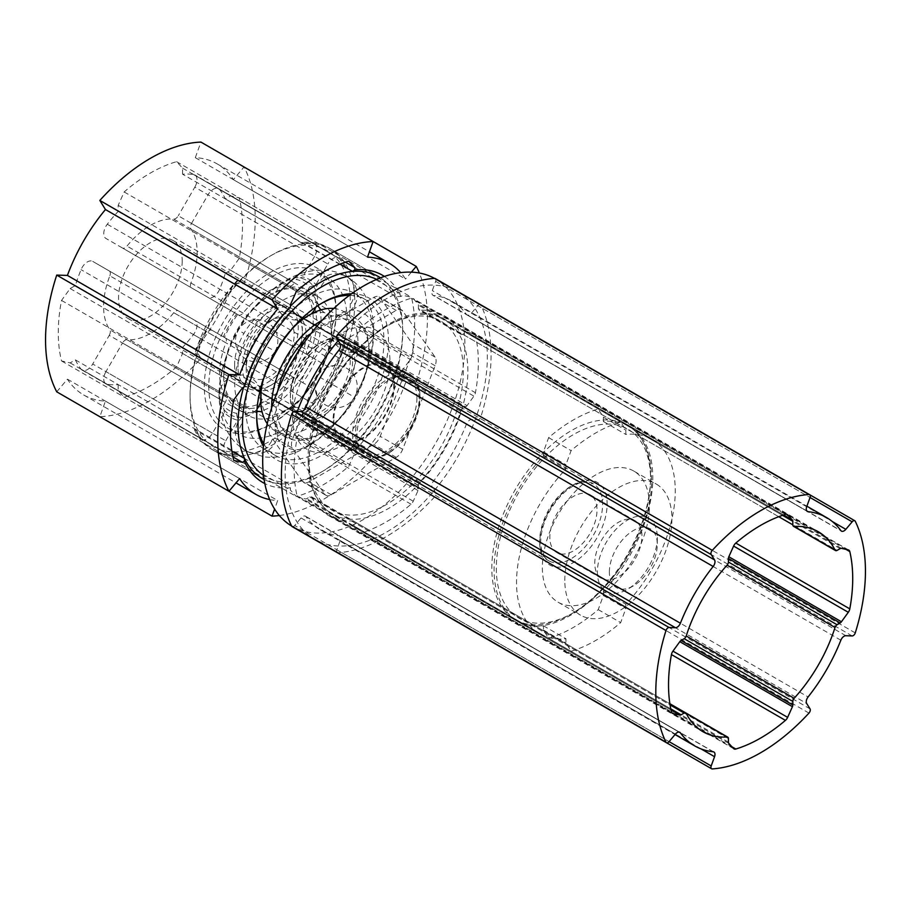 <?xml version="1.0" encoding="UTF-8"?>
<svg xmlns="http://www.w3.org/2000/svg" width="911" height="911" viewBox="0 0 911 911"><rect width="100%" height="100%" fill="white"/><g stroke="black" fill="none" stroke-linecap="round" stroke-linejoin="round"><path stroke-width="0.68" stroke-dasharray="4.55 3.42" d="M56.733 391.821L67.414 379.17A133.427 77.036 -60 0 0 83.664 394.941A133.427 77.036 -60 0 0 105.448 401.136L99.834 416.714A169.423 97.819 120 0 0 200.921 358.353L195.307 349.255A133.427 77.036 -60 0 0 233.341 283.378L244.023 283.697A169.423 97.819 120 0 0 244.023 166.975L233.341 179.626A133.427 77.036 -60 0 0 217.091 163.855A133.427 77.036 -60 0 0 195.307 157.66L200.921 142.082M182.2 261.024A45.003 25.986 -60 0 1 162.557 306.312A45.003 25.986 -60 0 1 127.87 318.372A45.003 25.986 -60 0 1 118.555 297.772A45.003 25.986 -60 0 1 138.199 252.484A45.003 25.986 -60 0 1 172.874 240.424A45.003 25.986 -60 0 1 182.2 261.024M190.911 282.991L306.973 349.995A66.184 38.205 120 0 0 306.973 296.007A5.295 3.052 -60 0 1 307.576 290.438L191.515 223.434A5.295 3.052 120 0 0 190.911 228.991A66.184 38.205 -60 0 1 190.911 282.991A5.295 3.052 120 0 0 191.515 287.865L315.958 359.708A79.394 45.835 -60 0 1 302.714 382.631L314.602 389.498A10.59 6.115 120 0 1 313.27 403.732A115.424 66.64 120 0 1 302.372 416.578L302.372 417.511L352.546 446.481A116.483 67.255 120 0 0 396.16 370.936L400.84 370.834L402.833 369.684L411.43 357.795A151.42 87.422 120 0 0 411.43 297.271L402.833 295.323L400.84 296.474L396.16 296.587A116.483 67.243 120 0 0 380.502 277.832A116.483 67.255 -60 0 1 402.708 329.976L402.708 332.572A113.306 65.421 -60 0 1 322.596 471.34A113.306 65.421 -60 0 1 263.53 475.428M315.958 359.708L208.038 297.407A10.59 6.115 120 0 0 219.699 289.129A115.424 66.64 120 0 0 225.37 273.277L345.178 342.445A115.424 66.64 120 0 1 339.496 358.296A10.59 6.115 -60 0 1 327.846 366.575L307.576 354.869A5.295 3.052 120 0 1 306.973 349.995M225.37 273.277L230.62 270.248L239.217 258.371A151.42 87.422 120 0 0 239.217 197.846L230.62 195.899L225.37 198.917A115.424 66.64 120 0 0 219.699 189.625A10.59 6.115 120 0 0 218.629 188.691A10.59 6.115 120 0 0 208.038 194.806L327.846 263.974L315.958 284.574L309.524 287.067A74.144 42.806 120 0 0 296.28 279.426L302.714 276.933A79.439 45.869 -60 0 1 315.958 284.574M191.515 223.434L208.038 194.806M126.993 339.712L243.055 406.716A66.184 38.205 120 0 0 289.812 379.716A5.295 3.052 -60 0 1 294.333 377.792L178.271 310.788A5.295 3.052 120 0 0 173.762 312.712A66.184 38.205 -60 0 1 126.993 339.712A5.295 3.052 120 0 0 122.484 343.003L238.534 410.007L236.587 413.389L237.646 420.199A79.439 45.869 -60 0 1 224.402 412.558L212.514 433.158A10.59 6.115 120 0 1 201.923 439.273A10.59 6.115 120 0 1 200.864 438.339A115.424 66.64 120 0 1 195.182 429.047L194.373 429.514L231.906 451.184M105.949 371.631A10.59 6.115 120 0 0 105.949 383.861A10.59 6.115 120 0 0 107.293 384.317A115.424 66.64 120 0 0 118.179 384.59L237.987 453.758A115.424 66.64 120 0 1 227.101 453.484A10.59 6.115 -60 0 1 225.757 453.029A10.59 6.115 -60 0 1 225.757 440.799L105.949 371.631L122.484 343.003M118.179 384.59L118.179 390.637L124.169 397.116A151.42 87.422 120 0 0 176.586 366.86L182.576 353.457L182.576 347.41A115.424 66.64 120 0 0 193.462 334.565A10.59 6.115 120 0 0 194.806 320.33L296.28 378.919A74.098 42.783 120 0 0 309.524 355.996M75.385 285.519L195.182 354.686A115.424 66.64 120 0 1 200.864 338.835A10.59 6.115 -60 0 1 212.514 330.556L92.717 261.389A10.59 6.115 120 0 0 81.056 269.667A115.424 66.64 120 0 0 75.385 285.519L70.136 288.548L61.538 300.425A151.42 87.422 120 0 0 61.538 360.95L70.136 362.897L75.385 359.879A115.424 66.64 120 0 0 81.056 369.171A10.59 6.115 120 0 0 82.127 370.105A10.59 6.115 120 0 0 92.717 363.99L212.514 433.158M109.24 335.362A5.295 3.052 120 0 0 109.844 329.805A66.184 38.205 -60 0 1 109.844 275.805L225.894 342.809A66.184 38.205 120 0 0 225.894 396.809A5.295 3.052 -60 0 1 225.302 402.366L109.24 335.362L92.717 363.99M109.844 275.805A5.295 3.052 120 0 0 109.24 270.931L224.413 337.423A79.394 45.835 -60 0 1 237.646 314.5L225.757 307.633A10.59 6.115 120 0 1 227.101 293.399A115.424 66.64 120 0 1 237.987 280.554L237.987 279.62L288.149 308.578A116.483 67.255 120 0 0 244.535 384.123L244.353 386.822M224.413 337.423L225.302 337.935A5.295 3.052 120 0 1 225.894 342.809M173.762 219.084L289.812 286.1A66.184 38.205 120 0 0 243.055 313.088A5.295 3.052 -60 0 1 238.534 315.012L122.484 248.008A5.295 3.052 120 0 0 126.993 246.084A66.184 38.205 -60 0 1 173.762 219.084A5.295 3.052 120 0 0 178.271 215.793L294.333 282.797L296.28 279.426M194.806 187.165A10.59 6.115 120 0 0 194.806 174.935A10.59 6.115 120 0 0 193.462 174.479A115.424 66.64 120 0 0 182.576 174.206L302.372 243.374A115.424 66.64 120 0 1 313.27 243.647A10.59 6.115 -60 0 1 314.602 244.102A10.59 6.115 -60 0 1 314.602 256.333L194.806 187.165L178.271 215.793M182.576 174.206L182.576 168.159L176.586 161.68A151.42 87.422 120 0 0 124.169 191.948L118.179 205.339L118.179 211.386A115.424 66.64 120 0 0 107.293 224.231A10.59 6.115 120 0 0 105.949 238.466L236.587 313.885A74.098 42.783 120 0 0 223.354 336.808M195.307 349.255L367.52 448.69A133.427 77.036 120 0 0 405.554 382.802L416.236 383.121A169.423 97.819 120 0 0 419.333 273.015M233.341 283.378L405.554 382.802M233.341 179.626L405.554 279.051A133.427 77.036 120 0 0 400.703 272.628M195.307 157.66L367.52 257.096M67.414 379.17L239.627 478.605M105.448 401.136L277.673 500.56L274.61 509.055M269.679 499.57A133.427 77.036 120 0 0 277.673 500.56M279.335 515.512A169.423 97.819 120 0 0 373.134 457.777L367.52 448.69M411.385 272.15L405.554 279.051M237.987 453.758L237.987 454.691L288.149 483.661L290.393 487.761L290.393 490.061L296.382 496.541A151.42 87.422 120 0 0 348.799 466.284L354.789 452.892L354.789 450.592L352.546 446.481M290.393 487.761A119.66 69.088 -60 0 1 264.816 483.559M384.408 276.432A119.66 69.088 -60 0 1 400.84 296.474M400.84 370.834A119.66 69.088 -60 0 1 354.789 450.592M244.023 166.975L373.134 241.517M244.023 283.697L416.236 383.121M200.921 358.353L373.134 457.777M182.576 347.41L302.372 416.578M182.576 353.457L354.789 452.892M176.586 366.86L348.799 466.284M124.169 397.116L296.382 496.541M118.179 390.637L290.393 490.061M402.708 329.976A116.483 67.255 -60 0 1 320.353 472.638A116.483 67.255 -60 0 1 264.088 479.471A116.483 67.243 120 0 0 288.149 483.661M75.385 359.879L195.182 429.047M70.136 362.897L232.954 456.901M61.538 360.95L233.751 460.385M61.538 300.425L233.751 399.861M70.136 288.548L242.36 387.972M195.182 354.686L194.373 355.153L244.535 384.123M290.393 307.064L288.149 308.578M118.179 211.386L237.987 280.554M118.179 205.339L290.393 304.764M124.169 191.948L296.382 291.372M176.586 161.68L348.799 261.115M182.576 168.159L345.383 262.152M302.372 243.374L302.372 242.44L339.917 264.11M225.37 198.917L396.16 296.587M230.62 195.899L402.833 295.323M239.217 197.846L411.43 297.271M239.217 258.371L411.43 357.795M230.62 270.248L402.833 369.684M345.178 342.445L345.986 341.978L396.16 370.936M302.372 417.511A116.483 67.255 120 0 0 345.986 341.978M194.373 429.514A116.483 67.255 120 0 0 211.944 449.442A116.483 67.255 120 0 0 237.987 454.691M225.757 440.799L237.646 420.199M237.987 279.62A116.483 67.255 120 0 0 194.373 355.153M345.178 268.085A115.424 66.64 120 0 0 339.496 258.792A10.59 6.115 120 0 0 338.436 257.859A10.59 6.115 120 0 0 327.846 263.974M345.986 267.618A116.483 67.255 120 0 0 328.415 247.69A116.483 67.255 120 0 0 302.372 242.44M314.602 256.333L302.714 276.933M302.714 382.631L296.28 378.919M307.576 290.438L309.524 287.067M289.812 286.1A5.295 3.052 120 0 0 294.333 282.797M225.302 402.366L223.354 405.748A74.144 42.806 120 0 0 236.587 413.389M243.055 406.716A5.295 3.052 120 0 0 238.534 410.007M234.617 364.776A45.003 25.986 120 0 0 243.932 385.376A45.003 25.986 120 0 0 278.618 373.328A45.003 25.986 120 0 0 298.261 328.028A45.003 25.986 120 0 0 288.935 307.428A45.003 25.986 120 0 0 254.26 319.488A45.003 25.986 120 0 0 234.617 364.776M237.646 314.5L236.587 313.885M224.402 412.558L223.354 405.748M190.057 394.827A113.306 65.421 -60 0 1 270.18 256.059A113.306 65.421 -60 0 1 350.302 302.315A113.306 65.421 -60 0 1 270.18 441.083A113.306 65.421 -60 0 1 190.057 394.827L190.057 397.412A116.483 67.255 -60 0 1 272.423 254.761A116.483 67.255 -60 0 1 330.67 248.988A116.483 67.255 -60 0 1 354.789 302.315A116.483 67.255 -60 0 1 303.944 419.527A116.483 67.255 -60 0 1 214.187 450.74A116.483 67.255 -60 0 1 190.057 397.412M204.292 386.606A93.184 53.806 -60 0 1 270.18 272.48A93.184 53.806 -60 0 1 336.068 310.526A93.184 53.806 -60 0 1 270.18 424.651A93.184 53.806 -60 0 1 204.292 386.606M336.068 313.122A90.007 51.961 -60 0 1 272.423 423.353A90.007 51.961 -60 0 1 227.42 427.817A90.007 51.961 -60 0 1 208.778 386.606A90.007 51.961 -60 0 1 248.065 296.029A90.007 51.961 -60 0 1 317.427 271.911A90.007 51.961 -60 0 1 336.068 313.122L336.068 310.526M328.427 278.265A90.007 51.961 -60 0 0 259.066 302.372A90.007 51.961 -60 0 0 219.767 392.948A90.007 51.961 120 0 0 238.409 434.16A90.007 51.961 120 0 0 307.77 410.041A90.007 51.961 120 0 0 347.068 319.465A90.007 51.961 -60 0 0 328.427 278.265L317.427 271.911M245.708 407.934A90.007 51.961 -60 0 1 284.995 317.347A90.007 51.961 -60 0 1 354.356 293.24A90.007 51.961 -60 0 1 372.998 334.439A90.007 51.961 120 0 1 333.711 425.016A90.007 51.961 120 0 1 264.349 449.134A90.007 51.961 120 0 1 245.708 407.934M349.403 295.369A90.007 51.961 -60 0 1 365.357 299.582A90.007 51.961 -60 0 1 383.998 340.782A90.007 51.961 -60 0 1 344.7 431.37A90.007 51.961 -60 0 1 275.338 455.477A90.007 51.961 -60 0 1 263.723 443.771M256.708 415.553A90.007 51.961 -60 0 1 256.697 414.277A90.007 51.961 -60 0 1 320.342 304.035A90.007 51.961 -60 0 1 321.458 303.409M351.6 293.763A93.184 53.806 -60 0 1 388.485 340.782A93.184 53.806 -60 0 1 337.48 444.352A93.184 53.806 -60 0 1 263.427 446.481M256.697 416.874L256.697 414.277M376.721 279.37A113.306 65.421 -60 0 1 402.708 332.572M243.624 387.243A116.483 67.255 -60 0 1 290.393 306.221M223.753 375.366A65.649 37.909 -60 0 1 270.18 294.959A65.649 37.909 -60 0 1 316.607 321.765A65.649 37.909 -60 0 1 270.18 402.172A65.649 37.909 -60 0 1 223.753 375.366L223.753 377.963A68.826 39.742 -60 0 1 272.423 293.661A68.826 39.742 -60 0 1 306.836 290.256A68.826 39.742 -60 0 1 321.093 321.765A68.826 39.742 -60 0 1 291.053 391.035A68.826 39.742 -60 0 1 238.01 409.472A68.826 39.742 -60 0 1 223.753 377.963M237.987 367.156A45.539 26.294 -60 0 1 270.18 311.391A45.539 26.294 -60 0 1 302.372 329.976A45.539 26.294 -60 0 1 270.18 385.74A45.539 26.294 -60 0 1 237.987 367.156M302.372 332.572A42.361 24.46 -60 0 1 272.423 384.442A42.361 24.46 -60 0 1 251.254 386.549A42.361 24.46 -60 0 1 242.474 367.156A42.361 24.46 -60 0 1 260.967 324.532A42.361 24.46 -60 0 1 293.604 313.179A42.361 24.46 -60 0 1 302.372 332.572L302.372 329.976M350.302 360.244A42.361 24.46 -60 0 1 331.809 402.867A42.361 24.46 -60 0 1 299.172 414.209A42.361 24.46 -60 0 1 290.393 394.827A42.361 24.46 -60 0 1 320.342 342.946A42.361 24.46 -60 0 1 341.523 340.851A42.361 24.46 -60 0 1 350.302 360.244M290.393 397.412A45.539 26.294 -60 0 1 322.596 341.648A45.539 26.294 -60 0 1 354.789 360.244A45.539 26.294 -60 0 1 322.596 416.008A45.539 26.294 -60 0 1 290.393 397.412L290.393 394.827M303.033 341.511A65.649 37.909 -60 0 1 369.012 352.022A65.649 37.909 -60 0 1 322.596 432.429A65.649 37.909 -60 0 1 276.17 405.634A65.649 37.909 -60 0 1 277.696 391.104M322.05 320.387A68.826 39.742 -60 0 1 354.766 317.916A68.826 39.742 -60 0 1 369.012 349.425L369.012 352.022M263.051 380.639A68.826 39.742 -60 0 1 294.378 326.354M333.768 308.476A68.826 39.742 -60 0 1 343.766 311.573A68.826 39.742 -60 0 1 358.023 343.083A68.826 39.742 120 0 1 327.983 412.353A68.826 39.742 120 0 1 274.94 430.789A68.826 39.742 120 0 1 267.253 423.683M369.012 349.425A68.826 39.742 -60 0 1 320.353 433.727A68.826 39.742 -60 0 1 285.929 437.143A68.826 39.742 -60 0 1 271.706 407.57M317.837 296.599A68.826 39.742 -60 0 0 264.794 315.035A68.826 39.742 -60 0 0 234.753 384.305A68.826 39.742 120 0 0 248.999 415.815A68.826 39.742 120 0 0 302.042 397.378A68.826 39.742 120 0 0 332.082 328.108A68.826 39.742 -60 0 0 317.837 296.599L306.836 290.256M609.368 572.062A33.889 19.564 -60 0 1 633.327 530.566A33.889 19.564 -60 0 1 657.298 544.391A33.889 19.564 -60 0 1 633.327 585.898A33.889 19.564 -60 0 1 609.368 572.062M657.298 537.479A42.361 24.46 -60 0 1 627.337 589.36A42.361 24.46 -60 0 1 606.168 591.455A42.361 24.46 -60 0 1 597.388 572.062A42.361 24.46 -60 0 1 615.882 529.439A42.361 24.46 -60 0 1 648.518 518.086A42.361 24.46 -60 0 1 657.298 537.479L657.298 544.391M333.825 419.891A42.361 24.46 120 0 0 342.593 439.284A42.361 24.46 120 0 0 375.241 427.942A42.361 24.46 120 0 0 393.723 385.307A42.361 24.46 120 0 0 384.954 365.926A42.361 24.46 120 0 0 352.318 377.268A42.361 24.46 120 0 0 333.825 419.891M352.546 361.53A42.361 24.46 -60 0 1 334.052 404.165A42.361 24.46 -60 0 1 301.416 415.507A42.361 24.46 -60 0 1 292.647 396.114A42.361 24.46 -60 0 1 322.596 344.244A42.361 24.46 -60 0 1 343.777 342.149A42.361 24.46 -60 0 1 352.546 361.53M306.119 334.736A42.361 24.46 -60 0 1 287.637 377.359A42.361 24.46 -60 0 1 254.989 388.701A42.361 24.46 -60 0 1 246.221 369.319A42.361 24.46 -60 0 1 276.17 317.438A42.361 24.46 -60 0 1 297.35 315.343A42.361 24.46 -60 0 1 306.119 334.736M324.874 355.894A10.59 6.115 120 0 1 331.353 347.831L396.194 310.389A10.59 6.115 120 0 1 401.489 309.865A10.59 6.115 120 0 1 402.685 310.97L435.105 357.101A10.59 6.115 120 0 1 435.105 365.744L402.685 449.305A10.59 6.115 120 0 1 396.194 457.379L331.353 494.81A10.59 6.115 120 0 1 326.058 495.333A10.59 6.115 120 0 1 324.874 494.229L292.442 448.11A10.59 6.115 120 0 1 292.442 439.466L324.874 355.894L303.568 343.606M310.833 333.745L373.738 297.419A10.59 6.115 -60 0 1 379.033 296.895A10.59 6.115 -60 0 1 380.217 297.999L412.637 344.13A10.59 6.115 -60 0 1 412.637 352.773L380.217 436.335A10.59 6.115 -60 0 1 373.738 444.409L308.886 481.839A10.59 6.115 -60 0 1 303.591 482.375A10.59 6.115 -60 0 1 302.406 481.27L269.986 435.139A10.59 6.115 -60 0 1 269.986 426.496L300.243 348.492M292.647 417.739A68.826 39.742 -60 0 1 341.318 333.437A68.826 39.742 -60 0 1 389.988 361.53A68.826 39.742 -60 0 1 341.318 445.832A68.826 39.742 -60 0 1 292.647 417.739L292.647 396.114M246.221 362.396A33.889 19.564 -60 0 1 270.18 320.9A33.889 19.564 -60 0 1 294.139 334.736A33.889 19.564 -60 0 1 270.18 376.232A33.889 19.564 -60 0 1 246.221 362.396L246.221 369.319M291.566 525.977A142.959 82.537 120 0 0 292.294 526.41A142.959 82.537 120 0 0 402.457 488.102A142.959 82.537 120 0 0 464.861 344.244A142.959 82.537 120 0 0 435.253 278.8A142.959 82.537 120 0 0 434.513 278.379M394.474 384.875A43.421 25.064 -60 0 1 375.526 428.569A43.421 25.064 -60 0 1 342.069 440.207A43.421 25.064 -60 0 1 333.073 420.324A43.421 25.064 -60 0 1 352.033 376.63A43.421 25.064 -60 0 1 385.478 365.004A43.421 25.064 -60 0 1 394.474 384.875M297.305 411.442A142.959 82.537 120 0 0 285.154 473.936A142.959 82.537 120 0 0 314.762 539.369A142.959 82.537 120 0 0 424.925 501.073A142.959 82.537 120 0 0 487.328 357.214A142.959 82.537 120 0 0 457.721 291.771A142.959 82.537 120 0 0 338.197 340.623M416.942 397.845A43.421 25.064 -60 0 1 397.982 441.539A43.421 25.064 -60 0 1 364.537 453.166A43.421 25.064 -60 0 1 355.541 433.294A43.421 25.064 -60 0 1 374.489 389.601A43.421 25.064 -60 0 1 407.946 377.974A43.421 25.064 -60 0 1 416.942 397.845M603.378 591.228L603.378 595.521L598.231 609.641A148.254 85.588 120 0 1 548.638 638.281L543.48 630.105L543.48 625.811A112.247 64.806 -60 0 1 517.311 620.858A112.247 64.806 -60 0 1 543.48 456.069L543.48 451.765L548.638 437.644A148.254 85.588 -60 0 1 598.231 409.016L603.378 417.181L603.378 421.486A112.247 64.806 -60 0 1 629.558 426.439A112.247 64.806 -60 0 1 603.378 591.228L625.846 604.198A112.247 64.806 120 0 0 652.014 439.409A112.247 64.806 120 0 0 625.846 434.456L625.846 430.151L620.687 421.987A148.254 85.588 -60 0 0 571.095 450.615L565.947 464.735L565.947 469.04A112.247 64.806 120 0 0 539.767 633.817A112.247 64.806 120 0 0 565.947 638.782L565.947 643.075L571.095 651.251A148.254 85.588 120 0 0 620.687 622.612L625.846 608.491L625.846 604.198M556.758 552.533A33.354 19.256 120 0 1 549.845 537.262A33.354 19.256 -60 0 1 564.41 503.692A33.354 19.256 -60 0 1 590.112 494.764A33.354 19.256 -60 0 1 597.012 510.023A33.354 19.256 120 0 1 582.459 543.594A33.354 19.256 120 0 1 556.758 552.533L601.681 578.474A33.354 19.256 120 0 0 627.383 569.534A33.354 19.256 120 0 0 641.948 535.964A33.354 19.256 -60 0 0 635.035 520.693A33.354 19.256 -60 0 0 609.334 529.633A33.354 19.256 -60 0 0 594.769 563.203A33.354 19.256 120 0 0 601.681 578.474M564.82 580.489A75.715 43.717 -60 0 1 597.867 504.295A75.715 43.717 -60 0 1 656.216 484.014A75.715 43.717 -60 0 1 671.897 518.678A75.715 43.717 120 0 1 638.85 594.872A75.715 43.717 120 0 1 580.501 615.153A75.715 43.717 120 0 1 564.82 580.489M633.749 471.044A75.715 43.717 -60 0 0 575.41 491.325A75.715 43.717 -60 0 0 542.352 567.519A75.715 43.717 120 0 0 558.033 602.182A75.715 43.717 120 0 0 616.383 581.901A75.715 43.717 120 0 0 649.429 505.707A75.715 43.717 -60 0 0 633.749 471.044L656.216 484.014M543.48 456.069L565.947 469.04M543.48 625.811L565.947 638.782M603.378 421.486L625.846 434.456M543.48 630.105L565.947 643.075M548.638 638.281L571.095 651.251M598.231 609.641L620.687 622.612M603.378 595.521L625.846 608.491M543.48 451.765L565.947 464.735M548.638 437.644L571.095 450.615M598.231 409.016L620.687 421.987M603.378 417.181L625.846 430.151M712.277 768.918L337.89 552.761A169.423 97.819 120 0 0 434.581 496.939A3.177 1.833 -60 0 0 435.663 492.737L432.304 487.362L806.69 703.508M337.89 552.761A3.177 1.833 -60 0 1 337.218 552.624M337.184 552.601A3.177 1.833 -60 0 1 336.819 549.8L340.167 540.553A5.295 3.052 120 0 0 339.507 535.862A5.295 3.052 120 0 0 338.767 535.622A131.833 76.114 -60 0 1 320.319 529.746A131.833 76.114 -60 0 1 306.005 516.708A5.295 3.052 120 0 0 305.436 516.184A5.295 3.052 120 0 0 301.04 517.96L675.415 734.107M336.819 549.8L669.084 741.634L294.709 525.488L301.04 517.96M294.709 525.488A3.177 1.833 -60 0 1 292.067 526.558M435.264 278.527A3.177 1.833 -60 0 1 435.663 281.34L432.304 290.586A5.295 3.052 120 0 0 432.964 295.289A5.295 3.052 120 0 0 433.704 295.528A131.833 76.114 -60 0 1 452.152 301.404A131.833 76.114 -60 0 1 466.466 314.432A5.295 3.052 120 0 0 467.047 314.955A5.295 3.052 120 0 0 471.442 313.179L832.335 521.548M435.663 281.34L810.05 497.497L477.774 305.652L471.442 313.179M477.774 305.652A3.177 1.833 -60 0 1 480.416 304.593A3.177 1.833 -60 0 1 480.883 305.105A169.423 97.819 120 0 1 480.883 416.76A3.177 1.833 -60 0 1 477.774 419.8L471.442 419.572A5.295 3.052 120 0 0 466.466 424.07A131.833 76.114 -60 0 1 433.704 480.803A5.295 3.052 120 0 0 432.304 487.362M297.054 495.709A5.295 3.052 120 0 0 298.045 497.19A5.295 3.052 120 0 0 298.557 497.383L305.424 498.943A3.177 1.833 120 0 0 306.711 498.67L309.774 496.894A3.177 1.833 -60 0 1 311.368 496.734A3.177 1.833 -60 0 1 311.824 497.247A115.424 66.64 120 0 0 328.529 515.535A115.424 66.64 120 0 0 352.716 520.853A3.177 1.833 -60 0 1 353.388 521.001A3.177 1.833 -60 0 1 354.037 522.447L354.037 526A3.177 1.833 120 0 0 354.447 527.253L359.23 532.411A5.295 3.052 120 0 0 359.651 532.753A5.295 3.052 120 0 0 361.428 532.878A151.42 87.422 120 0 0 411.043 504.227A5.295 3.052 120 0 0 413.252 501.221L418.035 490.539A3.177 1.833 120 0 0 418.434 488.82L418.434 485.278A3.177 1.833 -60 0 1 419.755 482.147A115.424 66.64 120 0 0 460.659 411.316A3.177 1.833 -60 0 1 462.697 408.606L465.772 406.83A3.177 1.833 120 0 0 467.058 405.623L473.925 396.148A5.295 3.052 120 0 0 475.428 392.732A151.42 87.422 120 0 0 475.428 335.43A5.295 3.052 120 0 0 474.426 333.95A5.295 3.052 120 0 0 473.925 333.756L467.058 332.196A3.177 1.833 120 0 0 465.772 332.481L462.697 334.246A3.177 1.833 -60 0 1 461.114 334.405A3.177 1.833 -60 0 1 460.659 333.904A115.424 66.64 120 0 0 443.953 315.616A115.424 66.64 120 0 0 419.755 310.298A3.177 1.833 -60 0 1 419.094 310.15A3.177 1.833 -60 0 1 418.434 308.692L418.434 305.151A3.177 1.833 120 0 0 418.035 303.898L413.252 298.728A5.295 3.052 120 0 0 412.831 298.387A5.295 3.052 120 0 0 411.043 298.261A151.42 87.422 120 0 0 361.428 326.912A5.295 3.052 120 0 0 359.23 329.919L354.447 340.612A3.177 1.833 120 0 0 354.037 342.32L354.037 345.873A3.177 1.833 -60 0 1 352.716 349.004A115.424 66.64 120 0 0 311.824 419.823A3.177 1.833 -60 0 1 309.774 422.545L306.711 424.31A3.177 1.833 120 0 0 305.424 425.517L298.557 435.002A5.295 3.052 120 0 0 297.054 438.419A151.42 87.422 120 0 0 297.054 495.709L671.441 711.855M193.462 334.565L313.27 403.732M339.496 358.296L219.699 289.129M219.699 189.625L339.496 258.792M313.27 243.647L193.462 174.479M107.293 224.231L227.101 293.399M200.864 338.835L81.056 269.667M81.056 369.171L200.864 438.339M227.101 453.484L107.293 384.317M289.812 379.716L173.762 312.712M306.973 296.007L190.911 228.991M243.055 313.088L126.993 246.084M225.894 396.809L109.844 329.805M271.649 349.414L241.7 332.128M351.077 303.568A21.181 17.298 -60 0 0 346.681 276.58A21.181 17.298 -60 0 0 321.116 286.27M351.077 395.272L321.116 377.974M271.649 441.118A21.181 17.298 120 0 1 246.084 450.82A21.181 17.298 120 0 1 241.7 423.831M331.353 347.831L309.638 335.294M292.442 439.466L269.986 426.496M292.442 448.11L269.986 435.139M324.874 494.229L302.406 481.27M331.353 494.81L308.886 481.839M396.194 457.379L373.738 444.409M402.685 449.305L380.217 436.335M435.105 365.744L412.637 352.773M435.105 357.101L412.637 344.13M402.685 310.97L380.217 297.999M396.194 310.389L373.738 297.419M810.05 708.883L435.663 492.737M808.968 713.085L434.581 496.939M701.06 748.91L340.167 540.553M713.154 751.769L338.767 535.622M306.005 516.708L679.082 732.091M466.466 314.432L840.853 530.589M806.782 510.912L433.704 295.528M840.853 640.217L466.466 424.07M433.704 480.803L808.091 696.961M806.69 506.732L432.304 290.586M855.258 521.251L480.883 305.105M855.258 632.906L480.883 416.76M852.161 635.946L477.774 419.8M845.829 635.719L471.442 419.572M418.035 490.539L305.424 425.517M413.252 501.221L298.557 435.002M411.043 504.227L297.054 438.419M672.011 712.994L298.557 497.383M671.031 710.022L305.424 498.943M670.792 708.872L306.711 498.67M309.774 496.894L670.063 704.909M311.824 497.247L352.716 520.853M419.755 482.147L311.824 419.823M352.716 349.004L460.659 411.316M460.659 333.904L419.755 310.298M418.434 485.278L309.774 422.545M306.711 424.31L418.434 488.82M732 746.826L361.428 532.878M733.606 748.569L359.23 532.411M728.823 743.399L354.447 527.253M728.424 742.146L354.037 526M728.424 738.605L354.037 522.447M354.037 345.873L462.697 408.606M354.037 342.32L465.772 406.83M354.447 340.612L467.058 405.623M359.23 329.919L473.925 396.148M361.428 326.912L475.428 392.732M845.989 549.379L475.428 335.43M848.3 549.902L473.925 333.756M841.434 548.354L467.058 332.196M840.158 548.627L465.772 332.481M462.697 334.246L837.084 550.392M785.43 514.419L411.043 298.261M786.705 514.339L413.252 298.728M783.642 514.977L418.035 303.898M782.515 515.341L418.434 305.151M778.723 516.708L418.434 308.692M539.733 540.508A44.48 25.679 120 0 0 548.946 560.869A44.48 25.679 120 0 0 583.222 548.946A44.48 25.679 120 0 0 602.638 504.193A44.48 25.679 120 0 0 593.425 483.832A44.48 25.679 120 0 0 559.149 495.743A44.48 25.679 120 0 0 539.733 540.508M357.032 435.025A44.48 25.679 120 0 0 366.245 455.386A44.48 25.679 120 0 0 400.521 443.475A44.48 25.679 120 0 0 419.937 398.711A44.48 25.679 120 0 0 410.724 378.35A44.48 25.679 120 0 0 376.448 390.272A44.48 25.679 120 0 0 357.032 435.025M539.733 543.104A47.657 27.512 120 0 0 573.429 562.554A47.657 27.512 120 0 0 607.125 504.193A47.657 27.512 120 0 0 573.429 484.743A47.657 27.512 120 0 0 539.733 543.104M419.937 396.114A47.657 27.512 120 0 0 386.241 376.664A47.657 27.512 120 0 0 352.546 435.025A47.657 27.512 120 0 0 386.241 454.475A47.657 27.512 120 0 0 419.937 396.114M309.114 460.101A109.069 62.973 120 0 0 386.241 504.626A109.069 62.973 120 0 0 463.357 371.05A109.069 62.973 120 0 0 386.241 326.514A109.069 62.973 120 0 0 309.114 460.101M467.855 371.05A112.247 64.806 120 0 0 444.602 319.659A112.247 64.806 120 0 0 358.114 349.733A112.247 64.806 120 0 0 309.114 462.697A112.247 64.806 120 0 0 332.367 514.077A112.247 64.806 120 0 0 418.855 484.003A112.247 64.806 120 0 0 467.855 371.05M650.556 476.521A112.247 64.806 120 0 0 627.303 425.141A112.247 64.806 120 0 0 540.815 455.215A112.247 64.806 120 0 0 491.815 568.168A112.247 64.806 120 0 0 515.068 619.56A112.247 64.806 120 0 0 601.556 589.485A112.247 64.806 120 0 0 650.556 476.521M496.313 568.168A109.069 62.973 120 0 0 573.429 612.704A109.069 62.973 120 0 0 650.556 479.118A109.069 62.973 120 0 0 573.429 434.593A109.069 62.973 120 0 0 496.313 568.168M217.091 163.855L369.422 251.8M83.664 394.941L236.006 482.898M211.944 449.442L262.106 478.4M172.874 240.424L288.935 307.428M127.87 318.372L243.932 385.376M294.333 377.792L178.271 310.788M314.602 244.102L194.806 174.935M218.629 188.691L338.436 257.859M212.514 330.556L92.717 261.389M225.757 453.029L105.949 383.861M82.127 370.105L201.923 439.273M328.415 247.69L378.589 276.659M270.18 256.059L272.423 254.761M272.423 423.353L270.18 424.651M238.409 434.16L227.42 427.817M260.387 389.635A21.181 21.181 0 0 0 219.05 396.114C218.629 354.686 247.393 303.739 283.241 282.046C298.239 272.571 313.555 268.745 329.19 270.567C342.092 272.548 352.603 278.652 360.745 288.855C369.536 300.687 373.863 314.83 373.726 331.274A21.181 21.181 0 0 0 352.546 310.093A21.181 21.181 0 0 0 331.365 331.274A21.181 21.181 0 0 0 352.546 352.455A21.181 21.181 0 0 0 373.726 331.274C374.136 372.588 345.554 423.376 309.842 445.16C294.868 454.68 279.575 458.586 263.939 456.878L246.05 450.797C228.98 441.026 219.984 422.806 219.05 396.114A21.181 21.181 0 0 0 257.039 409.005M275.338 455.477L264.349 449.134M320.342 304.035L322.596 302.737M365.357 299.582L354.356 293.24M378.532 276.625L330.67 248.988M262.049 478.377L214.187 450.74M322.596 471.34L320.353 472.638M270.18 294.959L272.423 293.661M272.423 384.442L270.18 385.74M299.172 414.209L251.254 386.549M341.523 340.851L293.604 313.179M320.342 342.946L322.596 341.648M354.766 317.916L343.766 311.573M285.929 437.143L274.94 430.789M322.596 432.429L320.353 433.727M260.728 401.455A21.181 21.181 0 0 0 261.411 396.114C262.14 411.795 266.16 412.99 266.559 413.651C269.121 414.038 268.859 419.083 288.081 408.811C294.424 404.757 300.676 399.064 306.836 391.741L318.064 375.491L327.573 353.81L331.365 331.274C329.486 310.56 325.079 314.295 325.489 313.247C324.646 312.427 322.335 312.222 318.588 312.644C300.083 311.3 258.166 363.74 261.411 396.114A21.181 21.181 0 0 0 261.047 392.231M248.999 415.815L238.01 409.472M275.02 351.361A21.181 21.181 0 0 0 267.265 322.426A21.181 21.181 0 0 0 238.34 330.181A21.181 21.181 0 0 0 246.084 359.116A21.181 21.181 0 0 0 275.02 351.361M303.431 318.827A21.181 21.181 0 0 0 311.255 313.931M315.946 306.961A21.181 21.181 0 0 0 285.803 280.508A21.181 21.181 0 0 0 300.858 319.556M321.093 309.865A21.181 21.181 0 0 0 354.436 305.504A21.181 21.181 0 0 0 321.048 280.007A21.181 21.181 0 0 0 317.859 305.675M317.757 376.038A21.181 21.181 0 0 0 325.512 404.962A21.181 21.181 0 0 0 354.436 397.207A21.181 21.181 0 0 0 346.681 368.283A21.181 21.181 0 0 0 317.757 376.038M285.803 410.201A21.181 21.181 0 0 0 278.049 439.136A21.181 21.181 0 0 0 306.973 446.88A21.181 21.181 0 0 0 314.728 417.955A21.181 21.181 0 0 0 285.803 410.201M256.868 411.294A21.181 21.181 0 0 0 246.084 450.82A21.181 21.181 0 0 0 275.02 443.065A21.181 21.181 0 0 0 262.117 412.011M633.327 585.898L627.337 589.36M606.168 591.455L342.593 439.284M301.416 415.507L254.989 388.701M648.518 518.086L384.954 365.926M343.777 342.149L297.35 315.343M326.058 495.333L303.591 482.375M401.489 309.865L379.033 296.895M322.596 344.244L341.318 333.437M270.18 320.9L276.17 317.438M292.294 526.41L314.762 539.369M435.253 278.8L457.721 291.771M385.478 365.004L407.946 377.974M342.069 440.207L364.537 453.166M590.112 494.764L635.035 520.693M558.033 602.182L580.501 615.153M517.311 620.858L539.767 633.817M629.558 426.439L652.014 439.409M713.894 752.008L339.507 535.862M320.319 529.746L675.051 734.551M452.152 301.404L806.884 506.197M305.436 516.184L679.822 732.33M807.351 511.435L432.964 295.289M467.047 314.955L841.422 531.113M809.685 494.696L480.416 304.593M672.432 713.336L298.045 497.19M311.368 496.734L669.881 703.725M328.529 515.535L702.916 731.681M443.953 315.616L818.329 531.762M734.038 748.91L359.651 532.753M685.778 712.903L353.388 521.001M848.813 550.107L474.426 333.95M461.114 334.405L419.094 310.15M787.206 514.533L412.831 298.387M366.245 455.386L548.946 560.869C543.765 558.022 540.997 551.667 540.667 541.806C541.305 525.34 548.069 509.955 560.96 495.664C570.821 485.483 580.25 482.306 583.769 482.192L593.425 483.832L410.724 378.35C415.906 381.197 418.673 387.551 419.003 397.412C421.007 428.603 380.593 468.152 366.245 455.386M308.18 461.399C304.843 385.216 397.105 287.022 444.602 319.659L627.303 425.141C643.177 434.991 651.24 452.551 651.479 477.82C654.815 554.025 562.554 652.196 515.068 619.56L332.367 514.077C316.493 504.227 308.43 486.668 308.18 461.399"/><path stroke-width="1.37" d="M400.703 272.628A133.427 77.036 120 0 0 389.304 263.279A133.427 77.036 120 0 0 367.52 257.096L373.134 241.517L200.921 142.082A169.423 97.819 120 0 0 99.834 200.443L105.448 209.541L277.673 308.966A133.427 77.036 120 0 0 239.627 374.842L228.946 374.535A169.423 97.819 120 0 0 228.946 491.257L239.627 478.605A133.427 77.036 120 0 0 255.877 494.377A133.427 77.036 120 0 0 269.679 499.57M99.834 416.714L272.047 516.138A169.423 97.819 120 0 0 279.335 515.512M105.448 209.541A133.427 77.036 -60 0 0 67.414 275.418L56.733 275.099A169.423 97.819 120 0 0 56.733 391.821L228.946 491.257M67.414 275.418L239.627 374.842M274.61 509.055L272.047 516.138M419.333 273.015A169.423 97.819 120 0 0 416.236 266.399L411.385 272.15M416.236 266.399L373.134 241.517A169.423 97.819 120 0 0 272.047 299.878L277.673 308.966M264.816 483.559A119.66 69.088 -60 0 1 244.353 461.182L244.535 458.484A116.483 67.243 120 0 0 262.106 478.4A116.483 67.243 120 0 0 264.088 479.471A116.483 67.255 -60 0 1 262.106 478.4A116.483 67.255 -60 0 1 237.987 425.084A116.483 67.255 -60 0 1 243.624 387.243M339.917 264.11L352.546 271.398L354.789 269.884L354.789 267.583L348.799 261.115A151.42 87.422 120 0 0 296.382 291.372L290.393 304.764L290.393 307.064A119.66 69.088 -60 0 0 244.353 386.822L242.36 387.972L233.751 399.861A151.42 87.422 120 0 0 233.751 460.385L242.36 462.332L244.353 461.182M354.789 269.884A119.66 69.088 -60 0 1 384.408 276.432M56.733 275.099L228.946 374.535M99.834 200.443L272.047 299.878M231.906 451.184L244.535 458.484M232.954 456.901L242.36 462.332M345.383 262.152L354.789 267.583M290.393 306.221A116.483 67.255 -60 0 1 378.589 276.659A116.483 67.255 -60 0 1 380.502 277.832A116.483 67.243 120 0 0 378.589 276.659A116.483 67.243 120 0 0 352.546 271.398M263.723 443.771A90.007 51.961 -60 0 1 256.708 415.553M263.427 446.481A93.184 53.806 -60 0 1 256.697 416.874A93.184 53.806 -60 0 1 322.596 302.737A93.184 53.806 -60 0 1 351.6 293.763M263.53 475.428A113.306 65.421 -60 0 1 242.474 425.084A113.306 65.421 -60 0 1 290.324 312.78A113.306 65.421 -60 0 1 376.721 279.37M321.458 303.409A90.007 51.961 -60 0 1 349.403 295.369M277.696 391.104A65.649 37.909 -60 0 1 303.033 341.511M271.706 407.57A68.826 39.742 -60 0 1 271.683 405.634A68.826 39.742 -60 0 1 322.05 320.387M267.253 423.683A68.826 39.742 120 0 1 260.683 399.28A68.826 39.742 -60 0 1 263.051 380.639M294.378 326.354A68.826 39.742 -60 0 1 333.768 308.476M300.243 348.492L302.406 342.923A10.59 6.115 -60 0 1 308.886 334.861L310.833 333.745M434.513 278.379A142.959 82.537 120 0 0 324.612 317.609A142.959 82.537 120 0 0 262.687 460.966A142.959 82.537 120 0 0 291.566 525.977M338.197 340.623A142.959 82.537 120 0 0 297.305 411.442M711.593 768.77A3.177 1.833 120 0 0 712.277 768.918A169.423 97.819 120 0 0 808.968 713.085A3.177 1.833 120 0 0 810.05 708.883L806.69 703.508A5.295 3.052 -60 0 1 808.091 696.961A131.833 76.114 120 0 0 840.853 640.217A5.295 3.052 -60 0 1 845.829 635.719L852.161 635.946A3.177 1.833 120 0 0 855.258 632.906A169.423 97.819 120 0 0 855.258 521.251A3.177 1.833 120 0 0 854.791 520.739A3.177 1.833 120 0 0 852.161 521.809L845.829 529.337A5.295 3.052 -60 0 1 841.422 531.113A5.295 3.052 -60 0 1 840.853 530.589A131.833 76.114 120 0 0 826.539 517.55A131.833 76.114 120 0 0 808.091 511.675A5.295 3.052 -60 0 1 807.351 511.435A5.295 3.052 -60 0 1 806.69 506.732L810.05 497.497A3.177 1.833 120 0 0 809.651 494.673A3.177 1.833 120 0 0 808.968 494.525A169.423 97.819 120 0 0 712.277 550.346A3.177 1.833 120 0 0 711.195 554.56L714.554 559.935A5.295 3.052 -60 0 1 713.154 566.483A131.833 76.114 120 0 0 680.392 623.226A5.295 3.052 -60 0 1 675.415 627.713L669.095 627.497A3.177 1.833 120 0 0 665.987 630.537A169.423 97.819 120 0 0 665.987 742.18A3.177 1.833 120 0 0 666.453 742.704A3.177 1.833 120 0 0 669.095 741.634L675.415 734.107A5.295 3.052 -60 0 1 679.822 732.33A5.295 3.052 -60 0 1 680.392 732.854A131.833 76.114 120 0 0 694.706 745.893A131.833 76.114 120 0 0 713.154 751.769A5.295 3.052 -60 0 1 713.894 752.008A5.295 3.052 -60 0 1 714.554 756.699L711.195 765.946A3.177 1.833 120 0 0 711.593 768.77L337.218 552.624A3.177 1.833 -60 0 1 337.184 552.601M666.453 742.704L292.067 526.558A3.177 1.833 -60 0 1 291.6 526.034A169.423 97.819 120 0 1 291.6 414.391A3.177 1.833 -60 0 1 294.709 411.351L301.04 411.567A5.295 3.052 120 0 0 306.005 407.08A131.833 76.114 -60 0 1 338.767 350.336A5.295 3.052 120 0 0 340.167 343.789L714.554 559.935M711.195 554.56L336.819 338.414L340.167 343.789M336.819 338.414A3.177 1.833 -60 0 1 337.89 334.2A169.423 97.819 120 0 1 434.581 278.379A3.177 1.833 -60 0 1 435.264 278.527L809.651 494.673M787.639 514.874L792.422 520.044A3.177 1.833 -60 0 1 792.821 521.297L792.821 524.838A3.177 1.833 120 0 0 793.481 526.296A3.177 1.833 120 0 0 794.141 526.444A115.424 66.64 -60 0 1 818.329 531.762A115.424 66.64 -60 0 1 835.034 550.05A3.177 1.833 120 0 0 835.501 550.551A3.177 1.833 120 0 0 837.084 550.392L840.158 548.627A3.177 1.833 -60 0 1 841.434 548.354L848.3 549.902A5.295 3.052 -60 0 1 848.813 550.107A5.295 3.052 -60 0 1 849.804 551.588A151.42 87.422 120 0 1 849.804 608.878A5.295 3.052 -60 0 1 848.3 612.294L841.434 621.769A3.177 1.833 -60 0 1 840.158 622.976L837.084 624.752A3.177 1.833 120 0 0 835.034 627.463A115.424 66.64 -60 0 1 794.141 698.293A3.177 1.833 120 0 0 792.821 701.424L792.821 704.966A3.177 1.833 -60 0 1 792.422 706.685L679.811 641.663A3.177 1.833 -60 0 1 681.086 640.456L684.161 638.691A3.177 1.833 120 0 0 686.211 635.98A115.424 66.64 -60 0 1 727.103 565.15A3.177 1.833 120 0 0 728.424 562.019L728.424 558.477A3.177 1.833 -60 0 1 728.823 556.758L733.606 546.076A5.295 3.052 -60 0 1 735.815 543.058A151.42 87.422 120 0 1 785.43 514.419A5.295 3.052 -60 0 1 787.206 514.533A5.295 3.052 -60 0 1 787.639 514.874L786.705 514.339M727.103 736.999L686.211 713.393A115.424 66.64 -60 0 0 702.916 731.681A115.424 66.64 -60 0 0 727.103 736.999A3.177 1.833 120 0 1 727.764 737.147A3.177 1.833 120 0 1 728.424 738.605L728.424 742.146A3.177 1.833 -60 0 0 728.823 743.399L733.606 748.569A5.295 3.052 -60 0 0 734.038 748.91A5.295 3.052 -60 0 0 735.815 749.024A151.42 87.422 120 0 0 785.43 720.373A5.295 3.052 -60 0 0 787.639 717.367L792.422 706.685M686.211 713.393A3.177 1.833 120 0 0 685.744 712.892A3.177 1.833 120 0 0 684.161 713.04L681.086 714.816A3.177 1.833 -60 0 1 679.811 715.089L671.031 710.022M785.43 720.373L671.441 654.565A151.42 87.422 120 0 0 671.441 711.855A5.295 3.052 -60 0 0 672.432 713.336A5.295 3.052 -60 0 0 672.944 713.541L679.811 715.089M671.441 654.565A5.295 3.052 -60 0 1 672.944 651.149L679.811 641.663M309.638 335.294L308.886 334.861M303.568 343.606L302.406 342.923M711.195 765.946L669.084 741.634M714.554 756.699L701.06 748.91M679.082 732.091L680.392 732.854M338.767 350.336L713.154 566.483M680.392 623.226L306.005 407.08M808.091 511.675L806.782 510.912M665.987 742.18L291.6 526.034M665.987 630.537L291.6 414.391M669.095 627.497L294.709 411.351M675.415 627.713L301.04 411.567M712.277 550.346L337.89 334.2M808.968 494.525L434.581 278.379M832.335 521.548L845.829 529.337M852.161 521.809L810.05 497.497M672.944 713.541L672.011 712.994M681.086 714.816L670.792 708.872M670.063 704.909L684.161 713.04M686.211 635.98L794.141 698.293M835.034 627.463L727.103 565.15M794.141 526.444L835.034 550.05M684.161 638.691L792.821 701.424M792.821 704.966L681.086 640.456M787.639 717.367L672.944 651.149M735.815 749.024L732 746.826M837.084 624.752L728.424 562.019M840.158 622.976L728.424 558.477M841.434 621.769L728.823 556.758M848.3 612.294L733.606 546.076M849.804 608.878L735.815 543.058M849.804 551.588L845.989 549.379M792.422 520.044L783.642 514.977M792.821 521.297L782.515 515.341M792.821 524.838L778.723 516.708M369.422 251.8L389.304 263.279M236.006 482.898L255.877 494.377M261.047 392.231A21.181 21.181 0 0 0 260.387 389.635M257.039 409.005A21.181 21.181 0 0 0 260.728 401.455M311.255 313.931A21.181 21.181 0 0 0 315.946 306.961M300.858 319.556A21.181 21.181 0 0 0 303.431 318.827M317.859 305.675A21.181 21.181 0 0 0 321.093 309.865M262.117 412.011A21.181 21.181 0 0 0 256.868 411.294M675.051 734.551L694.706 745.893M806.884 506.197L826.539 517.55M854.791 520.739L809.685 494.696M669.881 703.725L727.764 737.147M793.481 526.296L835.501 550.551"/></g></svg>
